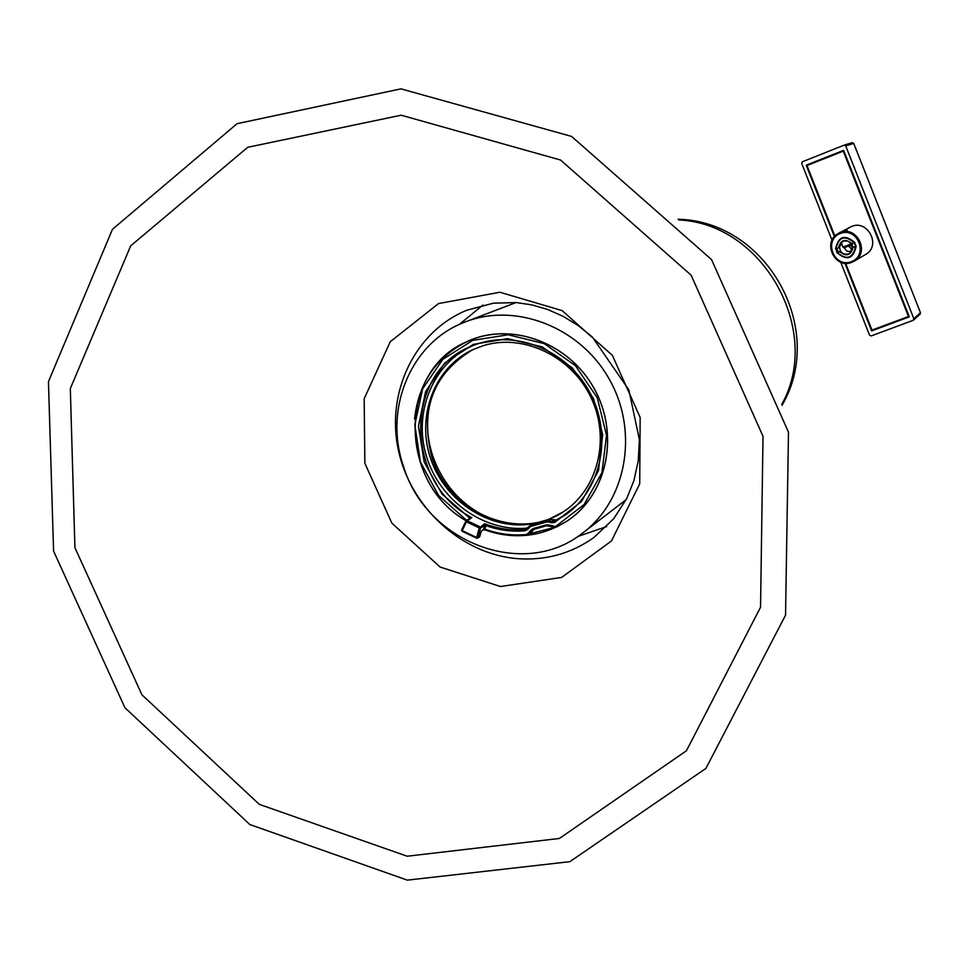 <?xml version="1.0" encoding="UTF-8"?>
<svg xmlns="http://www.w3.org/2000/svg" width="969" height="969" viewBox="0 0 969 969"><rect width="100%" height="100%" fill="white"/><g stroke="black" fill="none" stroke-linecap="round" stroke-linejoin="round"><path stroke-width="1.45" d="M577.839 536.463L606.655 526.567M482.889 305.078L459.354 324.433M407.15 856.221L259.268 804.343L141.898 694.761L74.916 547.655L70.313 388.569L130.706 245.847L247.725 147.3L401.166 115.202L560.567 160.03L691.127 275.172L763.015 436.292L760.544 607.236L686.44 750.757L559.392 838.464L407.15 856.221M407.343 880.143L249.832 824.534L124.928 707.721L53.586 551.107L48.45 381.641L112.477 229.29L237.078 123.681L400.948 88.857L571.601 136.423L711.537 259.583L788.487 432.162L785.544 615.17L705.892 768.429L569.857 861.671L407.343 880.143M569.251 519.578L567.216 520.91C607.321 494.638 619.93 434.148 593.985 388.303C568.524 342.19 510.409 321.236 467.022 341.633C397.884 370.146 398.247 482.514 466.21 520.753M529.546 533.883L555.043 527.269L529.268 533.907M414.538 418.959C418.681 382.501 436.547 356.531 468.124 341.076C511.438 321.478 568.791 342.578 594.033 388.278C619.736 433.724 607.66 493.633 568.27 520.256C542.555 536.899 514.709 540.084 484.706 529.813L483.483 530.019L484.815 529.643L485.893 525.586L484.706 523.757L484.621 525.464L485.893 525.573C498.72 530.188 511.741 531.92 524.944 530.77L527.778 529.353L529.764 527.136L529.34 526.252L532.029 524.253L548.624 519.42L563.171 511.935C598.115 489.393 610.761 438.23 590.836 397.205C571.274 356.023 523.054 333.215 483.18 345.679L472.545 349.785C434.027 367.748 415.786 417.021 431.035 459.706C445.885 502.536 491.44 531.266 533.374 523.696L529.34 526.252L527.354 528.468L527.778 529.353M487.443 517.434C460.953 504.643 442.7 484.052 432.671 455.66C427.898 441.052 426.396 426.287 428.189 411.389M403.504 466.392C383.506 409.39 410.505 343.111 463.679 322.568C514.478 301.48 580.249 326.686 609.525 379.618C639.274 432.295 626.289 501.518 581.715 533.749C522.897 579.741 426.057 541.974 403.504 466.392M530.939 532.841L526.506 535.324L530.261 533.422L534.21 529.159L546.516 525.731L545.862 524.992L533.713 528.396L534.21 529.159L533.083 529.631L546.528 525.719L554.026 527.063M553.929 520.147L551.918 521.564L546.613 520.837L531.351 525.113L531.242 526.312L546.673 521.988L546.613 520.837L548.624 519.42L556.497 519.929L566.901 513.812M527.742 528.032L527.172 528.141C483.822 532.211 439.429 500.234 426.372 456.048C412.951 411.97 433.216 362.939 472.908 345.606M469.88 518.488L471.83 517.664L469.384 517.761L468.766 519.069M478.734 537.141L479.764 536.511L481.133 531.496L483.64 529.062L484.9 529.171C498.441 534.04 512.177 535.833 526.119 534.549L527.79 533.701L528.856 534.173L533.943 529.231M479.764 536.511L476.615 538.195L477.923 537.613L480.551 528.044L479.909 526.773L467.155 520.728L471.83 517.664C404.461 483.107 403.225 372.435 471.188 346.333C511.911 328.346 565.436 348.307 589.055 391.064C613.098 433.591 602.064 489.636 565.399 514.89L554.498 521.346L551.918 521.564L551.409 522.751L554.631 522.473L581.606 501.397L598.491 470.655L602.694 434.645L593.525 398.598L572.267 367.82L542.083 346.841L507.429 338.666L473.356 344.358L444.759 362.939L425.597 391.621L418.451 426.275L424.204 462.056L441.997 494.02L469.941 518.294M466.404 521.819L467.155 520.728L465.907 521.092L466.404 521.819L479.292 527.923L476.651 537.504L462.189 530.637L466.404 521.819M851.957 243.655L842.921 247.107M839.263 232.778L846.276 229.907L839.263 232.778M846.3 229.919L847.124 230.271L839.76 232.754M844.387 247.749L852.32 244.285M845.016 230.465L839.844 232.427L845.016 230.465M856.136 246.32L852.611 247.47L849.292 253.575L848.008 254.132L843.805 254.035L840.414 251.431L836.889 252.582C846.882 261.085 853.301 259.002 856.136 246.32L854.622 242.638M839.13 247.664L842.545 241.499L843.842 240.966L847.984 241.111L851.327 243.691L854.864 242.541C844.847 234.05 838.427 236.133 835.617 248.815L839.614 247.398L840.414 251.431M852.611 247.47L851.884 243.546M843.89 247.531L846.809 251.019L851.182 251.952M841.589 243.74L840.559 244.394L842.679 241.426M843.091 231.058L843.72 230.816M842.533 231.276L850.188 227.218C866.674 217.565 882.323 245.557 865.462 254.556L854.137 261.218C870.356 252.655 856.984 225.244 840.196 232.633L838.573 233.372C821.688 241.426 834.733 269.721 851.896 262.284L854.137 261.218M832.032 240.227L801.702 163.434L802.393 161.762L844.072 145.168L845.731 145.919L853.737 143.412L852.163 142.649L844.253 145.12M853.737 143.412L920.465 312.733L913.84 318.692L913.125 320.339L871.204 335.928L869.544 335.165L840.692 262.151M913.537 320.085L920.126 314.138L920.465 312.733M845.731 145.919L913.84 318.692M833.401 155.04L832.456 155.415M830.566 156.166L832.335 155.101M810.496 164.149L810.762 163.507M810.314 163.688L808.97 164.742M833.292 154.761L843.2 150.825M812.422 162.925L830.445 155.852M873.287 329.63L871.64 330.889L844.907 263.193M834.418 236.642L806.196 165.202L808.788 164.282M806.196 165.202L843.636 150.328L909.297 316.863L871.64 330.889M845.598 263.253L872.003 330.102L908.486 316.512L843.272 151.128L806.995 165.542L834.89 236.133M806.995 165.542L843.854 150.885M854.077 242.831L855.893 246.405M848.674 246.223L852.308 249.784M837.119 248.355L838.076 252.158L836.804 248.452M835.859 248.742L836.889 252.582M838.076 252.158L837.143 252.497M840.305 233.481C857.65 226.601 868.902 255.15 851.424 261.654C834.115 268.437 822.899 240.058 840.305 233.481M853.047 246.72L851.46 245.06M850.564 245.448L852.611 247.567M840.898 251.165L838.379 251.988M855.312 246.477L853.083 247.204M835.993 248.718C838.694 236.799 844.774 234.813 854.246 242.771M855.518 246.55C852.793 258.469 846.712 260.455 837.264 252.485M851.715 243.594C845.041 238.326 840.632 239.767 838.5 247.894M839.784 251.674C846.446 256.942 850.855 255.501 852.999 247.374M517.204 558.628C460.953 553.989 409.996 506.835 398.186 449.216C386.086 391.658 415.132 331.434 466.755 310.25L493.5 303.152L516.416 302.594L531.775 304.86L547.449 309.402L563.037 316.294L578.13 325.511L592.301 336.958L628.833 389.829L639.383 439.635L638.244 460.893L633.896 480.66L626.81 498.393L613.68 518.754L593.815 537.577C570.983 553.711 545.45 560.736 517.204 558.628M500.464 586.524L440.071 567.035L391.864 523.139L364.853 463.279L364.174 398.719L390.253 341.742L438.521 303.576L499.871 292.238L562.105 310.601L612.384 355.369L640.158 417.433L639.71 483.858L611.463 540.968L561.608 577.439L500.464 586.524M678.748 219.963C763.075 223.367 823.093 330.756 781.789 404.364M529.328 526.264L525.137 529.558C511.426 530.746 497.945 528.808 484.706 523.757L479.292 527.923L480.551 528.044L484.621 525.477L483.64 529.062M546.673 521.988L548.406 521.916L550.925 519.323M527.172 528.141L525.137 529.558L524.944 530.77M554.631 522.473L554.498 521.346L556.497 519.929M548.406 521.916L551.409 522.751M529.764 527.136L531.242 526.312M546.528 525.719L548.648 525.586M533.713 528.396L531.351 529.74L533.083 529.631M556.703 526.918L554.05 527.112L556.739 526.906L567.216 520.91L556.703 526.918L548.66 524.895L548.684 525.622L554.05 527.112L554.026 526.385M531.351 529.74L527.79 533.701M526.482 535.312C512.456 536.584 498.635 534.779 485.009 529.873L484.863 529.861C498.538 534.791 512.419 536.62 526.506 535.324L526.119 534.549M548.66 524.895L545.862 524.992M563.304 511.85C518.161 542.143 448.659 512.746 431.956 457.089C419.698 409.281 433.288 373.489 472.702 349.712C433.216 373.574 419.625 409.39 431.908 457.162C448.586 512.698 518.003 542.192 563.304 511.838M466.719 520.414L438.545 495.413L420.413 462.019L414.829 424.822L422.617 388.92L442.821 359.354L472.739 340.349L508.216 334.777L544.19 343.595L575.416 365.664L597.279 397.823L606.533 435.36L601.894 472.739L584.125 504.522L555.94 526.228M485.893 525.586L484.621 525.464M477.547 538.134L462.019 531.254L476.578 538.134M461.632 530.091L462.019 531.169M466.222 520.741L461.632 530.019L462.019 531.254L461.632 530.019L465.835 521.249M840.813 244.624L840.583 243.946M678.082 219.248C766.709 221.126 826.908 328.842 782.044 405.308M465.229 321.95L516.017 302.558M626.156 499.665L583.011 532.768M472.412 345.812L471.188 346.333C511.789 328.37 565.339 348.246 589.007 391.088C613.098 433.676 601.979 489.72 565.399 514.89L566.453 514.139M477.572 538.122L479.376 537.032M470.207 518.124L466.259 520.716M466.162 520.789C398.223 482.598 397.787 370.255 467.022 341.633L469.19 340.603M842.933 247.131L841.177 242.698M844.423 247.761L842.957 247.131M838.573 233.372L839.929 232.657M844.181 145.132L852.163 142.649"/></g></svg>
